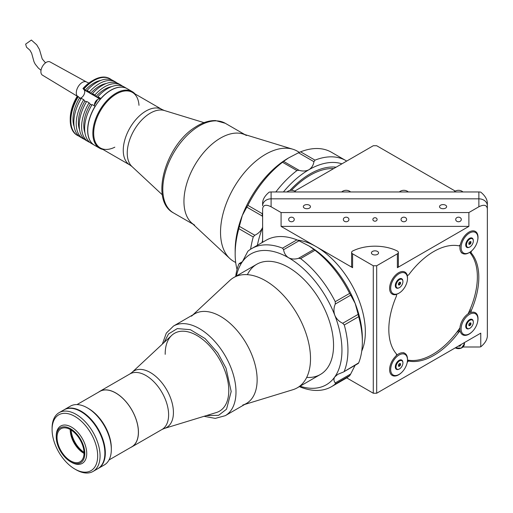 <?xml version="1.0" encoding="UTF-8"?>
<svg xmlns="http://www.w3.org/2000/svg" width="513" height="513" viewBox="0 0 513 513"><rect width="100%" height="100%" fill="white"/><g stroke="black" fill="none" stroke-linecap="round" stroke-linejoin="round"><path stroke-width="0.77" d="M464.445 342.569L464.445 343.793A5.938 4.848 -0 0 1 461.341 348.051A5.938 4.848 -0 0 1 455.275 347.859M460.02 345.121L460.02 346.134L461.238 344.415M458.263 346.134L460.02 346.134M468.856 325.274A1.468 0.846 120 0 0 470.331 323.331A1.468 0.846 120 0 0 470.254 322.927M472.332 320.054A4.88 2.815 120 0 0 468.574 321.362A4.88 2.815 120 0 0 466.445 326.268A4.88 2.815 120 0 0 467.452 328.5A4.88 2.815 120 0 0 471.21 327.198A4.88 2.815 120 0 0 473.339 322.286A4.88 2.815 120 0 0 472.332 320.054L471.614 319.637A4.88 2.815 120 0 0 469.331 319.791M465.727 326.037A4.88 2.815 120 0 0 466.734 328.089L467.452 328.5M469.895 325.665L470.934 324.37L470.934 322.985L469.895 322.889L468.856 324.184L468.856 325.569L469.895 325.665L469.292 325.319L470.331 324.024L470.934 324.37M470.331 324.024L470.331 322.933M333.7 168.585A69.569 40.168 120 0 0 291.506 190.259M336.111 167.193A71.269 41.143 120 0 0 310.153 173.862A71.269 41.143 120 0 0 289.941 190.426M262.618 240.193A71.269 41.143 120 0 0 262.021 242.611M459.084 330.975A2.802 2.283 180 0 0 457.827 330.994M294.744 191.073L373.284 145.73L376.683 145.73L455.223 191.073M487.35 202.693L487.35 205.751A8.484 6.926 180 0 0 478.866 198.826L478.866 191.965A8.484 6.926 -0 0 1 480.764 192.144C484.856 195.524 487.049 199.038 487.35 202.693L487.35 330.154M487.35 205.751L487.35 208.81C486.811 204.944 483.983 204.264 478.866 206.777L478.866 198.826L271.101 198.826L478.866 198.826A8.484 6.926 0 0 1 487.35 205.751M269.203 192.144A8.484 6.926 -0 0 1 271.101 191.965L271.101 198.826A8.484 6.926 180 0 0 262.618 205.751L262.618 202.693C262.919 199.038 265.112 195.524 269.203 192.144M478.866 191.965L271.101 191.965M262.618 202.693L262.618 205.751A8.484 6.926 0 0 1 271.101 198.826L271.101 206.777C265.984 204.264 263.156 204.944 262.618 208.81L262.618 242.271L262.618 208.81M376.683 265.772L397.376 253.826A3.392 1.962 0 0 0 398.37 252.441A3.392 1.962 0 0 0 397.197 250.96A33.935 19.59 0 0 0 352.771 250.96A3.392 1.962 0 0 0 352.598 251.056A3.392 1.962 0 0 0 351.604 252.441A3.392 1.962 0 0 0 352.598 253.826L373.284 265.772L376.683 265.772L376.683 393.234L480.764 333.142L480.764 346.82C484.856 343.441 487.049 339.927 487.35 336.265L487.35 208.81M352.598 253.826L352.598 267.683A3.392 1.962 180 0 1 351.604 266.298L351.604 252.441M372.464 251.447A3.565 2.058 0 0 0 371.418 252.903A3.565 2.058 0 0 0 373.618 254.801A3.565 2.058 0 0 0 377.504 254.352A3.565 2.058 0 0 0 378.549 252.903A3.565 2.058 0 0 0 376.35 250.998A3.565 2.058 0 0 0 372.464 251.447M297.598 240.129A69.569 40.168 60 0 1 316.155 246.644A69.569 40.168 60 0 1 365.346 331.847A69.569 40.168 60 0 1 361.729 351.136M395.856 294.507L396.177 294.693A1.699 0.981 120 0 1 396.331 296.354A63.631 36.737 120 0 0 388.822 329.423A63.631 36.737 120 0 0 396.331 353.823A1.699 0.981 120 0 1 396.53 354.477A1.699 0.981 120 0 1 395.715 356.259A12.729 7.349 120 0 0 390.066 372.643A12.729 7.349 120 0 0 401.41 372.688M477.571 240.764A12.729 7.349 120 0 0 471.87 230.965A12.729 7.349 120 0 0 460.501 244.047A1.699 0.981 120 0 1 458.699 245.798A63.631 36.737 120 0 0 408.925 274.532A1.699 0.981 120 0 1 407.13 274.859A12.729 7.349 120 0 0 392.24 279.444A12.729 7.349 120 0 0 395.715 294.629L395.594 294.558M469.889 252.204A63.631 36.737 -60 0 1 469.979 252.306L471.3 253.069A63.631 36.737 120 0 1 478.809 277.469A63.631 36.737 120 0 1 471.3 310.545A1.699 0.981 120 0 0 471.915 312.263A12.729 7.349 120 0 1 477.571 322.074M304.376 205.206A3.565 2.058 0 0 0 303.33 206.662A3.565 2.058 0 0 0 305.53 208.56A3.565 2.058 0 0 0 309.416 208.118A3.565 2.058 0 0 0 310.461 206.662A3.565 2.058 0 0 0 308.255 204.764A3.565 2.058 0 0 0 304.376 205.206M440.552 205.206A3.565 2.058 0 0 0 439.513 206.662A3.565 2.058 0 0 0 441.712 208.56A3.565 2.058 0 0 0 445.592 208.118A3.565 2.058 0 0 0 446.637 206.662A3.565 2.058 0 0 0 444.438 204.764A3.565 2.058 0 0 0 440.552 205.206M377.106 219.468A2.123 1.731 180 0 0 374.984 217.736A2.123 1.731 180 0 0 372.861 219.468A2.123 1.731 180 0 0 374.984 221.199A2.123 1.731 180 0 0 377.106 219.468M406.629 219.468A2.802 2.283 180 0 0 403.827 217.179A2.802 2.283 180 0 0 401.031 219.468A2.802 2.283 180 0 0 403.827 221.751A2.802 2.283 180 0 0 406.629 219.468M461.302 219.468A2.802 2.283 180 0 0 458.507 217.179A2.802 2.283 180 0 0 455.704 219.468A2.802 2.283 180 0 0 458.507 221.751A2.802 2.283 180 0 0 461.302 219.468M348.936 219.468A2.802 2.283 180 0 0 346.14 217.179A2.802 2.283 180 0 0 343.338 219.468A2.802 2.283 180 0 0 346.14 221.751A2.802 2.283 180 0 0 348.936 219.468M294.263 219.468A2.802 2.283 180 0 0 291.467 217.179A2.802 2.283 180 0 0 288.665 219.468A2.802 2.283 180 0 0 291.467 221.751A2.802 2.283 180 0 0 294.263 219.468M271.101 206.777L281.079 212.542L281.079 226.393L468.888 226.393L397.376 267.683L397.376 253.826M281.079 212.542L468.888 212.542L468.888 226.393M468.888 212.542L478.866 206.777M376.683 393.234L373.284 393.234L346.692 377.882M373.284 265.772L373.284 393.234M398.37 252.441L398.37 266.298A3.392 1.962 180 0 1 397.376 267.683M407.604 360.338A63.631 36.737 -60 0 1 407.476 360.312A1.699 0.981 -60 0 1 407.604 360.338L408.925 361.101A63.631 36.737 120 0 0 458.699 332.36L457.378 331.597A63.631 36.737 -60 0 0 458.795 329.647M396.177 294.693A1.699 0.981 120 0 0 395.715 294.629M468.997 311.981A63.631 36.737 -60 0 0 469.979 309.781L471.3 310.545M471.864 250.684A1.699 0.981 120 0 0 471.3 253.069M458.699 332.36A1.699 0.981 120 0 1 460.501 332.033A12.729 7.349 120 0 0 471.825 332.033M408.925 361.101A1.699 0.981 120 0 0 407.142 362.774M463.008 347L478.866 347A8.484 6.926 180 0 0 480.764 346.82M352.598 267.683L281.079 226.393M346.692 161.082A79.752 46.042 120 0 0 345.833 160.563A79.752 46.042 120 0 0 314.988 160.139L313.93 161.678L298.502 152.771L288.556 157.933A75.507 43.592 120 0 0 242.322 215.454A75.507 43.592 120 0 0 235.166 250.408L235.166 253.871A79.752 46.042 120 0 0 237.051 269.479M253.236 236.968L238.834 228.651L239.359 226.342L254.788 235.249L253.236 236.968A79.752 46.042 120 0 0 250.588 249.247M238.834 228.651A79.752 46.042 120 0 0 235.166 253.871M262.618 227.483A75.507 43.592 120 0 0 257.359 245.304M254.788 235.249C258.475 233.537 261.117 230.863 262.72 227.233M298.502 152.771L300.592 151.829L314.988 160.139M345.833 160.563L331.436 152.252A79.752 46.042 120 0 0 300.592 151.829M341.927 163.833A75.507 43.592 120 0 0 308.954 169.707C311.724 167.911 313.379 165.231 313.93 161.678M299.015 170.29L296.924 170.572L282.528 162.255L283.586 161.377L299.015 170.29C302.67 171.419 305.979 171.227 308.954 169.707A75.507 43.592 120 0 0 283.413 191.965M296.924 170.572A79.752 46.042 120 0 0 275.84 191.965M262.618 212.985A79.752 46.042 120 0 0 262.265 213.684L262.239 216.037L246.811 207.124L247.869 205.367L262.265 213.684M262.618 217.044L262.239 216.037M282.528 162.255A79.752 46.042 120 0 0 247.869 205.367M288.556 157.933L283.586 161.377M246.811 207.124L242.322 215.454L239.359 226.342M358.157 314.36L358.677 316.668L344.281 324.986L342.729 323.267L358.157 314.36L355.195 303.472A75.507 43.592 60 0 1 362.351 338.426L362.351 341.895A79.752 46.042 60 0 1 358.677 362.877L358.157 363.396M247.381 274.66A63.631 36.737 60 0 1 297.829 273.891A63.631 36.737 60 0 1 333.553 345.358A63.631 36.737 60 0 1 306.697 377.395M236.416 276.007A75.507 43.592 60 0 1 242.322 261.854A75.507 43.592 60 0 1 288.556 257.725A75.507 43.592 60 0 1 334.797 315.251A75.507 43.592 60 0 1 334.797 376.901A75.507 43.592 60 0 1 300.047 386.218M335.271 382.91L350.7 374.003L349.648 375.728L335.245 384.045L335.271 382.91C333.687 380.96 333.527 378.96 334.797 376.901L337.83 374.317L343.53 371.97L358.677 362.877M344.281 324.986A79.752 46.042 60 0 1 344.281 371.188M358.677 316.668A79.752 46.042 60 0 1 362.351 341.895M251.684 248.581L266.08 240.27A79.752 46.042 60 0 1 296.924 239.847L299.015 240.789L283.586 249.696L282.528 248.157A79.752 46.042 60 0 0 251.684 248.581A79.752 46.042 60 0 0 247.869 251.255L242.322 261.854L240.584 263.695L239.18 263.56L242.444 261.675M313.93 249.401L314.988 250.273L300.592 258.59L298.502 258.308L313.93 249.401L308.954 245.951L299.015 240.789M242.296 261.893L238.834 264.105A79.752 46.042 60 0 0 235.704 276.417M308.954 245.951L308.954 245.951A75.507 43.592 60 0 1 355.195 303.472L350.7 295.148L335.271 304.055L335.245 301.702L349.648 293.385L350.7 295.148M314.988 250.273A79.752 46.042 60 0 1 349.648 293.385M300.592 258.59A79.752 46.042 60 0 1 335.245 301.702M283.586 249.696C284.138 253.249 285.792 255.929 288.556 257.725C291.531 259.245 294.847 259.437 298.502 258.308M299.374 386.61L300.592 387.135A79.752 46.042 60 0 0 331.436 386.712L345.833 378.402A79.752 46.042 60 0 0 349.648 375.728M350.7 374.003L355.195 365.128M335.245 384.045A79.752 46.042 60 0 1 331.436 386.712M335.271 304.055C333.687 307.755 333.527 311.487 334.797 315.251C336.4 318.881 339.042 321.555 342.729 323.267M407.482 360.023A63.291 36.538 120 0 0 432.613 354.432A63.291 36.538 120 0 0 459.943 327.897M468.055 313.853A63.291 36.538 120 0 0 469.645 252.358M459.994 246.067A63.291 36.538 120 0 0 459.02 245.785M396.478 354.105A63.291 36.538 120 0 0 397.216 354.81M476.442 314.584A11.876 6.855 120 0 0 464.772 318.772A11.876 6.855 120 0 0 462.566 333.521A11.876 6.855 120 0 0 469.504 333.751A11.876 6.855 120 0 0 477.898 319.201A11.876 6.855 120 0 0 476.442 314.584M460.302 331.725A12.729 7.349 -60 0 1 462.54 320.035A12.729 7.349 -60 0 1 471.55 312.244M475.327 312.718A12.729 7.349 -60 0 1 476.333 313.558A12.729 7.349 -60 0 1 477.898 318.509L477.898 319.201M459.366 331.744A12.729 7.349 -60 0 1 458.789 329.564M468.914 312.019A12.729 7.349 -60 0 1 471.094 311.429M473.268 321.51A5.348 3.084 120 0 0 472.627 319.791A5.348 3.084 120 0 0 469.504 319.689A5.348 3.084 120 0 0 465.721 326.236A5.348 3.084 120 0 0 466.381 328.314A5.348 3.084 120 0 0 469.183 328.583M469.504 333.751L468.901 334.098A12.729 7.349 -60 0 1 462.598 334.758M476.442 233.268A11.876 6.855 120 0 0 464.772 237.461A11.876 6.855 120 0 0 462.566 252.21A11.876 6.855 120 0 0 469.504 252.441A11.876 6.855 120 0 0 477.898 237.891A11.876 6.855 120 0 0 476.442 233.268M469.504 252.441L468.901 252.787A12.729 7.349 -60 0 1 462.54 253.416A12.729 7.349 -60 0 1 461.469 252.543A12.729 7.349 -60 0 1 460.199 244.765M475.327 231.408A12.729 7.349 -60 0 1 476.333 232.248A12.729 7.349 -60 0 1 477.898 237.198L477.898 237.891M473.268 240.199A5.348 3.084 120 0 0 472.627 238.481A5.348 3.084 120 0 0 469.504 238.378A5.348 3.084 120 0 0 465.721 244.925A5.348 3.084 120 0 0 466.381 247.003A5.348 3.084 120 0 0 469.183 247.272M406.02 355.233A11.876 6.855 120 0 0 394.35 359.427A11.876 6.855 120 0 0 392.144 374.176A11.876 6.855 120 0 0 399.082 374.407A11.876 6.855 120 0 0 407.482 359.857A11.876 6.855 120 0 0 406.02 355.233M396.19 355.637A12.729 7.349 -60 0 1 404.847 353.342A12.729 7.349 -60 0 1 405.918 354.214A12.729 7.349 -60 0 1 407.482 359.164L407.482 359.857M402.852 362.165A5.348 3.084 120 0 0 402.205 360.447A5.348 3.084 120 0 0 399.082 360.344A5.348 3.084 120 0 0 395.305 366.891A5.348 3.084 120 0 0 395.965 368.969A5.348 3.084 120 0 0 398.768 369.238M399.082 374.407L398.486 374.753A12.729 7.349 -60 0 1 392.182 375.413M406.02 273.923A11.876 6.855 120 0 0 394.35 278.117A11.876 6.855 120 0 0 392.144 292.865A11.876 6.855 120 0 0 399.082 293.096A11.876 6.855 120 0 0 407.482 278.546A11.876 6.855 120 0 0 406.02 273.923M404.904 272.063A12.729 7.349 -60 0 1 405.918 272.903A12.729 7.349 -60 0 1 407.482 277.854L407.482 278.546M402.852 280.855A5.348 3.084 120 0 0 402.205 279.136A5.348 3.084 120 0 0 399.082 279.034A5.348 3.084 120 0 0 395.305 285.581A5.348 3.084 120 0 0 395.965 287.658A5.348 3.084 120 0 0 398.768 287.928M399.082 293.096L398.486 293.442A12.729 7.349 -60 0 1 392.182 294.103M470.331 241.617L470.331 242.713L470.934 243.059L470.934 241.674L469.895 241.578L468.856 242.873L468.856 244.259L469.895 244.348L468.856 243.964A1.468 0.846 120 0 0 470.331 242.021A1.468 0.846 120 0 0 470.254 241.61M472.332 238.744A4.88 2.815 120 0 0 468.574 240.046A4.88 2.815 120 0 0 466.445 244.957A4.88 2.815 120 0 0 467.452 247.189A4.88 2.815 120 0 0 471.21 245.881A4.88 2.815 120 0 0 473.339 240.975A4.88 2.815 120 0 0 472.332 238.744L471.614 238.327A4.88 2.815 120 0 0 469.331 238.481M465.727 244.727A4.88 2.815 120 0 0 466.734 246.772L467.452 247.189M469.895 244.348L470.934 243.059M398.434 365.929A1.468 0.846 120 0 0 399.916 363.986A1.468 0.846 120 0 0 399.839 363.582M401.916 360.71A4.88 2.815 120 0 0 398.152 362.011A4.88 2.815 120 0 0 396.023 366.923A4.88 2.815 120 0 0 397.036 369.155A4.88 2.815 120 0 0 400.794 367.853A4.88 2.815 120 0 0 402.923 362.941A4.88 2.815 120 0 0 401.916 360.71L401.192 360.293A4.88 2.815 120 0 0 398.915 360.447M400.512 365.025L400.512 363.64L399.473 363.544L398.434 364.839L398.434 366.224L399.473 366.32L400.512 365.025M395.311 366.692A4.88 2.815 120 0 0 396.318 368.744L397.036 369.155M398.434 284.612A1.468 0.846 120 0 0 399.916 282.676A1.468 0.846 120 0 0 399.839 282.265M401.916 279.399A4.88 2.815 120 0 0 398.152 280.701A4.88 2.815 120 0 0 396.023 285.613A4.88 2.815 120 0 0 397.036 287.844A4.88 2.815 120 0 0 400.794 286.536A4.88 2.815 120 0 0 402.923 281.631A4.88 2.815 120 0 0 401.916 279.399L401.192 278.982A4.88 2.815 120 0 0 398.915 279.136M400.512 283.715L400.512 282.33L399.473 282.233L398.434 283.529L398.434 284.914L399.473 285.004L400.512 283.715M395.311 285.382A4.88 2.815 120 0 0 396.318 287.427L397.036 287.844M192.952 314.822L229.786 280.483A63.631 36.737 60 0 1 233.704 277.578A63.631 36.737 60 0 1 282.483 294.353A63.631 36.737 60 0 1 310.512 358.023A63.631 36.737 60 0 1 297.335 387.783A63.631 36.737 60 0 1 292.859 389.726L244.701 404.456M191.477 316.194A51.755 29.882 60 0 1 232.068 325.197A51.755 29.882 60 0 1 257.135 379.261A51.755 29.882 60 0 1 242.777 405.046M98.073 468.542A33.935 19.59 -120 0 0 98.297 468.414A33.935 19.59 -120 0 0 105.325 452.537A33.935 19.59 -120 0 0 90.378 418.582A33.935 19.59 -120 0 0 64.362 409.63A33.935 19.59 -120 0 0 64.138 409.765M98.297 468.414L104.299 464.951A33.935 19.59 -120 0 0 111.327 449.414A33.935 19.59 -120 0 0 111.321 449.074A33.935 19.59 -120 0 0 87.332 407.848A33.935 19.59 -120 0 0 70.358 406.168L64.362 409.63M111.327 449.414L111.327 448.029A32.242 18.615 -120 0 0 111.321 447.702A32.242 18.615 -120 0 0 88.531 408.54L87.332 407.848M56.257 436.121A21.552 12.44 60 0 1 56.25 435.903A21.552 12.44 60 0 1 60.714 426.04A21.552 12.44 60 0 1 77.239 431.722A21.552 12.44 60 0 1 86.729 453.287A21.552 12.44 60 0 1 82.266 463.367A21.552 12.44 60 0 1 71.493 462.296L70.531 461.745A20.193 11.658 60 0 1 56.257 437.217A20.193 11.658 60 0 1 56.25 437.012A20.193 11.658 60 0 1 70.441 428.721A20.193 11.658 60 0 1 84.805 453.3A20.193 11.658 60 0 1 70.531 461.745M84.029 453.364A20.783 11.998 -120 0 1 70.262 429.516A19.09 11.023 -120 0 0 70.23 429.843A19.09 11.023 -120 0 0 70.23 430.035A19.09 11.023 -120 0 0 83.728 453.223A19.09 11.023 -120 0 0 84.023 453.389M57.033 437.653A19.09 11.023 60 0 1 60.989 428.727A19.09 11.023 60 0 1 75.623 433.761A19.09 11.023 60 0 1 84.029 452.857A19.09 11.023 60 0 1 80.073 461.79A19.09 11.023 60 0 1 65.44 456.756A19.09 11.023 60 0 1 57.033 437.653M71.153 408.335A33.768 19.494 60 0 1 80.823 411.407A33.768 19.494 60 0 1 102.812 463.181M171.74 335.355A44.964 25.958 60 0 1 174.51 333.303A44.964 25.958 60 0 1 196.607 335.31A44.964 25.958 60 0 1 228.785 390.149A44.964 25.958 60 0 1 219.474 411.182A44.964 25.958 60 0 1 216.313 412.555L164.365 428.445A32.646 18.846 60 0 0 173.426 412.176A32.646 18.846 60 0 0 150.059 372.361A32.646 18.846 60 0 0 132.008 372.4L171.74 335.355M98.605 392.112A32.069 18.513 60 0 1 99.727 391.368A32.069 18.513 60 0 1 124.313 399.826A32.069 18.513 60 0 1 138.439 431.914A32.069 18.513 60 0 1 131.796 446.913A32.069 18.513 60 0 1 130.591 447.516M246.42 403.468A51.755 29.882 -120 0 0 257.135 379.261A51.755 29.882 -120 0 0 234.338 327.48A51.755 29.882 -120 0 0 194.664 313.828L173.516 326.037A51.755 29.882 60 0 1 213.19 339.689A51.755 29.882 60 0 1 235.986 391.47A51.755 29.882 60 0 1 225.271 415.677L246.42 403.468M228.785 390.149A44.964 25.958 -120 0 0 196.607 335.31A44.964 25.958 -120 0 0 165.199 354.336M52.082 428.541A33.935 19.59 60 0 1 52.082 428.201A33.935 19.59 60 0 1 59.11 412.664A33.935 19.59 60 0 1 85.126 421.615A33.935 19.59 60 0 1 100.073 455.57A33.935 19.59 60 0 1 93.045 471.441A33.935 19.59 60 0 1 76.078 469.761L74.879 469.068A32.242 18.615 -120 0 0 97.675 455.582A32.242 18.615 -120 0 0 74.738 416.344A32.242 18.615 -120 0 0 52.082 429.586A32.242 18.615 -120 0 0 52.082 429.907A32.242 18.615 -120 0 0 74.879 469.068M59.11 412.664L63.913 409.893A33.935 19.59 60 0 1 89.929 418.839A33.935 19.59 60 0 1 104.87 452.799A33.935 19.59 60 0 1 97.848 468.67L93.045 471.441M71.16 430.048A19.513 11.267 -120 0 0 84.017 452.312M108.993 459.981L131.758 446.842A31.986 18.468 -120 0 0 138.382 431.875A31.986 18.468 -120 0 0 124.293 399.877A31.986 18.468 -120 0 0 99.772 391.445L77.008 404.584M299.374 152.355L297.335 151.181A63.631 36.737 120 0 0 292.859 149.238L242.777 133.919A51.755 29.882 120 0 0 218.063 139.587A51.755 29.882 120 0 0 187.2 182.141A51.755 29.882 120 0 0 191.477 222.77L229.786 258.481A63.631 36.737 120 0 0 233.71 261.393L235.704 262.547M292.859 149.238A63.631 36.737 120 0 0 262.47 156.208A63.631 36.737 120 0 0 220.635 235.724A63.631 36.737 120 0 0 229.786 258.481M132.392 92.391A32.069 18.513 120 0 0 106.98 101.747A32.069 18.513 120 0 0 93.738 135.002A32.069 18.513 120 0 0 100.324 147.943L129.898 165.013A32.069 18.513 -60 0 1 123.306 152.079A32.069 18.513 -60 0 1 136.548 118.817A32.069 18.513 -60 0 1 161.967 109.468L132.392 92.391M194.664 225.136A51.755 29.882 -60 0 1 186.277 185.257A51.755 29.882 -60 0 1 218.063 139.587A51.755 29.882 -60 0 1 246.42 135.496M132.271 91.635L127.173 88.691A32.665 18.859 120 0 0 109.275 91.276A32.665 18.859 120 0 0 89.217 120.1A32.665 18.859 120 0 0 94.507 145.269L99.612 148.212A32.665 18.859 -60 0 1 92.898 135.034A32.665 18.859 -60 0 1 114.373 94.219A32.665 18.859 -60 0 1 132.271 91.635A32.665 18.859 -60 0 1 135.073 93.943M103.004 149.488A32.665 18.859 -60 0 1 99.612 148.212M114.822 147.18A32.069 18.513 -60 0 1 93.738 135.002A32.069 18.513 -60 0 1 114.822 94.931A32.069 18.513 -60 0 1 138.985 105.332M79.977 98.233A4.918 2.841 120 0 0 83.965 94.719A4.918 2.841 120 0 0 84.145 89.852L82.959 88.505L83.484 88.422A32.665 18.859 -60 0 1 91.756 81.163A32.665 18.859 -60 0 1 93.321 80.195A32.665 18.859 -60 0 1 109.654 78.579L110.257 78.925A32.665 18.859 120 0 0 92.359 81.509A32.665 18.859 120 0 0 84.081 88.768L85.299 90.16L88.3 91.891L87.082 90.5A32.665 18.859 -60 0 1 95.36 83.241A32.665 18.859 -60 0 1 113.258 80.656L115.656 82.042A32.665 18.859 -60 0 1 117.086 83.029M111.687 79.913A32.665 18.859 120 0 0 110.257 78.925M82.959 88.505A30.966 17.878 -60 0 1 90.641 81.804A30.966 17.878 -60 0 1 92.122 80.887L93.321 80.195M87.082 90.5L89.48 91.885L90.698 93.276L93.699 95.008L92.481 93.616L94.879 95.001L96.098 96.393L99.099 98.13L97.88 96.733A32.665 18.859 -60 0 1 106.159 89.474A32.665 18.859 -60 0 1 124.056 86.889L127.051 88.621A32.665 18.859 -60 0 1 127.115 88.659M97.88 96.733L100.881 98.464A32.665 18.859 -60 0 1 109.154 91.205A32.665 18.859 -60 0 1 127.051 88.621M92.481 93.616A32.665 18.859 -60 0 1 100.76 86.357A32.665 18.859 -60 0 1 118.657 83.773L121.055 85.158A32.665 18.859 -60 0 1 122.485 86.146M94.879 95.001A32.665 18.859 -60 0 1 103.158 87.742A32.665 18.859 -60 0 1 121.055 85.158M89.48 91.885A32.665 18.859 -60 0 1 97.759 84.626A32.665 18.859 -60 0 1 115.656 82.042M82.991 138.619L80.592 137.234A32.665 18.859 -60 0 1 81.304 98.316L83.702 99.702A32.665 18.859 -60 0 0 82.991 138.619A32.665 18.859 -60 0 0 84.562 139.363M79.56 129.718A29.607 17.096 -60 0 1 84.921 101.093L83.702 99.702M86.396 101.946L84.921 101.093M88.39 141.735L85.992 140.35A32.665 18.859 -60 0 1 86.703 101.433L89.102 102.818A32.665 18.859 -60 0 0 88.39 141.735A32.665 18.859 -60 0 0 89.961 142.479M84.959 132.835A29.607 17.096 -60 0 1 90.32 104.21L89.102 102.818M91.795 105.062L90.32 104.21M94.392 145.198L91.391 143.467A32.665 18.859 -60 0 1 92.103 104.549L95.104 106.281A32.665 18.859 -60 0 0 94.392 145.198A32.665 18.859 -60 0 0 94.45 145.23M90.698 93.276A29.607 17.096 -60 0 1 106.236 83.516M96.098 96.393A29.607 17.096 -60 0 1 111.635 86.639M83.484 88.422L84.081 88.768M100.676 98.9L100.061 98.547L100.522 99.08M85.299 90.16A29.607 17.096 -60 0 1 100.837 80.4M70.23 120.202L70.23 118.817A30.966 17.878 -60 0 1 77.181 96.316L77.707 96.239A32.665 18.859 -60 0 0 70.23 120.202A32.665 18.859 -60 0 0 76.995 135.156L77.591 135.503A32.665 18.859 120 0 0 79.162 136.246M74.161 126.602A29.607 17.096 -60 0 1 79.521 97.977L78.303 96.585A32.665 18.859 120 0 0 77.591 135.503M78.303 96.585L77.707 96.239M80.996 98.829L79.521 97.977M45.51 62.849L42.22 58.944L39.43 49.402L36.692 44.804L31.376 40.046L25.65 44.118L26.496 47.19L29.921 50.197L31.659 53.281L33.986 61.72L35.198 64.138L38.283 68.005L41.021 70.287M86.415 81.933L50.069 61.926A7.637 4.405 120 0 0 45.933 62.554A7.637 4.405 120 0 0 41.252 69.255A7.637 4.405 120 0 0 42.432 75.148L77.38 96.29M77.489 96.271A8.484 4.899 -60 0 1 76.835 89.608A8.484 4.899 -60 0 1 81.881 82.67A8.484 4.899 -60 0 1 86.338 81.9A8.484 4.899 -60 0 1 86.479 81.971M97.637 99.471L94.392 105.101M94.463 105.915A4.668 2.693 -60 0 1 97.47 99.58A4.668 2.693 -60 0 1 100.022 99.208L100.279 99.362M455.397 347.788A5.598 4.572 180 0 0 461.142 348.019A5.598 4.572 180 0 0 464.105 343.986A5.598 4.572 180 0 0 463.932 342.864M464.278 342.658A5.938 4.848 -0 0 1 464.445 343.793L461.322 348.115L455.223 347.891M462.963 191.965A5.938 4.848 180 0 0 454.05 191.965M408.29 191.965A5.938 4.848 180 0 0 399.37 191.965M350.597 191.965A5.938 4.848 180 0 0 341.684 191.965M295.924 191.965A5.938 4.848 180 0 0 287.004 191.965M282.528 248.157L296.924 239.847M164.365 428.445L161.973 429.496A32.069 18.513 -120 0 0 168.61 414.491A32.069 18.513 -120 0 0 154.49 382.403A32.069 18.513 -120 0 0 129.904 373.945L99.727 391.368M164.096 342.485L168.52 333.944L177.318 328.589L190.374 329.686L205.123 338.58L217.749 352.848L226.021 368.135L231.19 391.502L226.534 409.188L218.621 415.312L206.316 415.613M161.967 109.468L164.359 110.513A32.646 18.846 120 0 0 148.77 114.091A32.646 18.846 120 0 0 127.301 154.888A32.646 18.846 120 0 0 132.001 166.565L162.345 194.85M173.509 212.921C149.469 200.532 165.577 145.25 195.209 127.211C202.154 122.645 208.938 120.44 215.55 120.581L225.265 123.28A51.755 29.882 120 0 0 196.909 127.378A51.755 29.882 120 0 0 165.122 173.048A51.755 29.882 120 0 0 173.509 212.921L192.946 224.143M100.388 99.233L84.145 89.852M453.999 191.965L463.008 191.965M399.326 191.965L408.335 191.965M341.639 191.965L350.642 191.965M295.969 191.965L286.959 191.965M343.53 371.97L358.337 363.422M462.54 253.416L461.341 252.723M404.847 353.342L403.648 352.649M320.375 374.484L297.335 387.783M256.744 264.272L233.704 277.578M56.25 437.012L56.25 435.903M161.973 429.496L131.796 446.913M129.904 373.945L132.008 372.4M173.516 326.037L166.315 333.104L162.352 344.108M204.039 416.312L215.268 418.39L225.271 415.677M52.082 429.586L52.082 428.201M129.898 165.013L132.001 166.565M164.359 110.513L204.033 122.652M225.265 123.28L244.701 134.502M78.951 97.316L80.227 98.195M86.338 81.9L88.82 83.087"/></g></svg>
